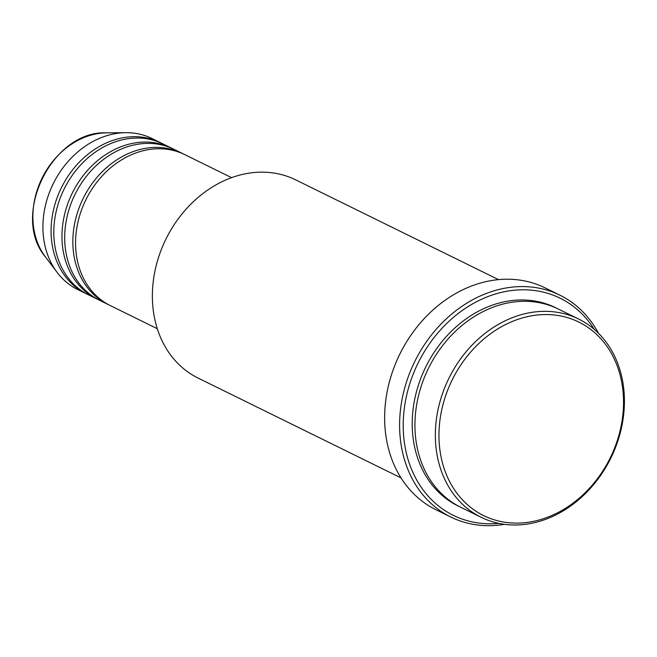 <?xml version="1.0" encoding="UTF-8"?>
<svg xmlns="http://www.w3.org/2000/svg" width="657" height="657" viewBox="0 0 657 657"><rect width="100%" height="100%" fill="white"/><g stroke="black" fill="none" stroke-linecap="round" stroke-linejoin="round"><path stroke-width="0.99" d="M231.593 177.653L184.74 154.609A84.162 68.771 116.2 0 0 172.052 150.157A84.162 68.771 116.2 0 0 82.552 207.292A84.162 68.771 116.2 0 0 110.45 305.661L157.302 328.705M183.377 153.96A84.162 68.771 116.2 0 0 182.022 153.27A84.162 68.771 116.2 0 0 169.325 148.819A84.162 68.771 116.2 0 0 79.834 205.953A84.162 68.771 116.2 0 0 107.732 304.322A84.162 68.771 116.2 0 0 109.095 304.971M182.022 153.27L173.859 149.262A84.162 68.771 116.2 0 0 161.162 144.803A84.162 68.771 116.2 0 0 71.67 201.945A84.162 68.771 116.2 0 0 99.568 300.306L107.732 304.322M172.487 148.605A84.162 68.771 116.2 0 0 171.14 147.924A84.162 68.771 116.2 0 0 158.444 143.464A84.162 68.771 116.2 0 0 68.952 200.607A84.162 68.771 116.2 0 0 96.842 298.968A84.162 68.771 116.2 0 0 98.213 299.617M171.14 147.924L162.977 143.908A84.162 68.771 116.2 0 0 150.281 139.448A84.162 68.771 116.2 0 0 60.789 196.591A84.162 68.771 116.2 0 0 88.687 294.952L96.842 298.968M161.606 143.251A84.162 68.771 116.2 0 0 160.259 142.569A84.162 68.771 116.2 0 0 147.562 138.11A84.162 68.771 116.2 0 0 58.062 195.252A84.162 68.771 116.2 0 0 85.96 293.613A84.162 68.771 116.2 0 0 87.332 294.262M499.911 521.313A107.838 88.12 116.2 0 0 618.048 438.194A107.838 88.12 116.2 0 0 562.573 316.362A107.838 88.12 116.2 0 0 444.436 399.481A107.838 88.12 116.2 0 0 499.911 521.313M561.973 313.192A110.466 90.264 -63.8 0 1 578.636 319.039A110.466 90.264 -63.8 0 1 615.248 448.14A110.466 90.264 -63.8 0 1 497.784 523.144A110.466 90.264 -63.8 0 1 481.129 517.289A110.466 90.264 -63.8 0 1 444.51 388.188A110.466 90.264 -63.8 0 1 561.973 313.192M498.499 279.627L295.666 179.862A110.466 90.264 116.2 0 0 279.003 174.006A110.466 90.264 116.2 0 0 161.54 249.003A110.466 90.264 116.2 0 0 198.151 378.103L400.992 477.877M594.322 329.412A120.987 98.862 116.2 0 0 541.902 291.815A120.987 98.862 116.2 0 0 409.36 385.076A120.987 98.862 116.2 0 0 471.603 521.765A120.987 98.862 116.2 0 0 498.918 523.383M504.436 524.319A123.615 101.014 -63.8 0 1 469.476 523.596A123.615 101.014 -63.8 0 1 450.833 517.043A123.615 101.014 -63.8 0 1 409.861 372.576A123.615 101.014 -63.8 0 1 541.311 288.653A123.615 101.014 -63.8 0 1 559.953 295.198A123.615 101.014 -63.8 0 1 598.428 333.214M578.636 319.039L558.228 309.004A110.466 90.264 116.2 0 0 541.565 303.156A110.466 90.264 116.2 0 0 424.102 378.153A110.466 90.264 116.2 0 0 460.721 507.253L481.129 517.289M559.953 295.198L544.99 287.832A123.615 101.014 116.2 0 0 526.339 281.286A123.615 101.014 116.2 0 0 394.898 365.218A123.615 101.014 116.2 0 0 435.87 509.684L450.833 517.043M160.259 142.569L152.095 138.553A84.162 68.771 116.2 0 0 139.399 134.094A84.162 68.771 116.2 0 0 125.865 132.681A84.162 68.771 116.2 0 0 53.233 183.722A84.162 68.771 116.2 0 0 57.143 272.409A84.162 68.771 116.2 0 0 77.797 289.597L85.96 293.613M459.366 506.572A110.466 90.264 -63.8 0 1 421.047 377.676A110.466 90.264 -63.8 0 1 538.847 301.818A110.466 90.264 -63.8 0 1 556.865 308.347M125.865 132.681L106.615 132.845A74.824 61.142 116.2 0 0 42.048 178.219A74.824 61.142 116.2 0 0 45.522 257.059L57.143 272.409M106.615 132.845C52.338 130.111 10.216 215.734 45.522 257.059"/></g></svg>
